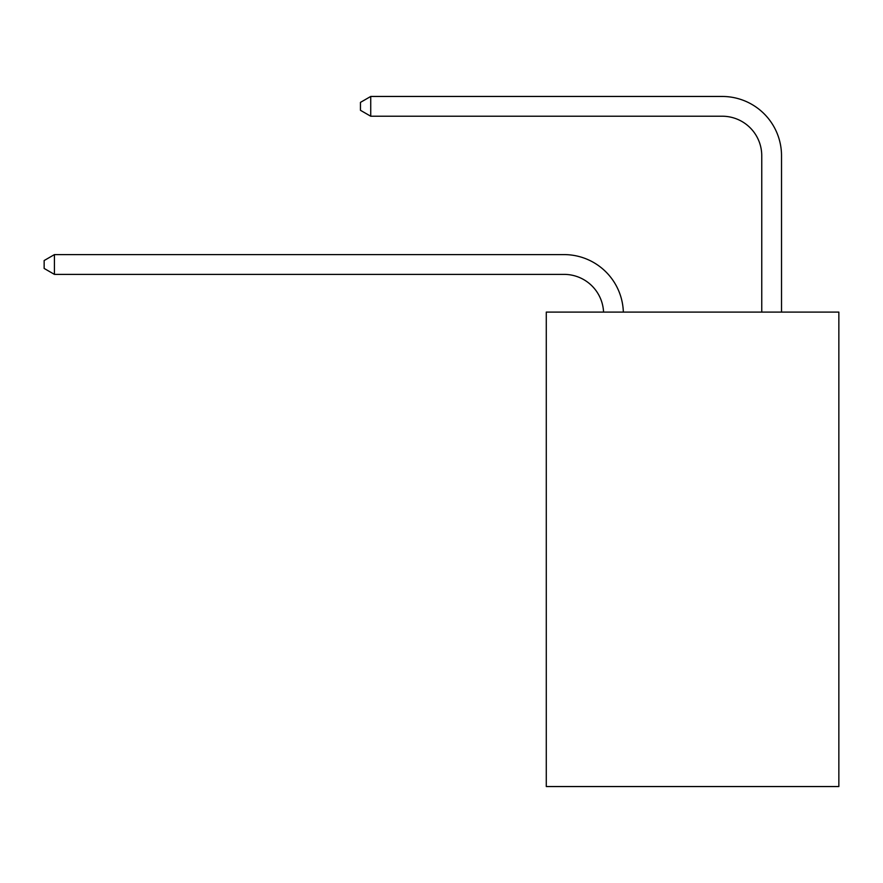 <?xml version="1.0" encoding="UTF-8"?>
<svg xmlns="http://www.w3.org/2000/svg" width="883" height="883" viewBox="0 0 883 883"><rect width="100%" height="100%" fill="white"/><g stroke="black" fill="none" stroke-linecap="round" stroke-linejoin="round"><path stroke-width="1.32" d="M838.85 312.096L838.85 786.543L546.279 786.543L546.279 312.096L838.85 312.096M603.564 312.096A39.536 39.536 0 0 0 564.06 274.381A39.536 39.536 0 0 1 603.564 312.096A39.536 39.536 0 0 0 564.06 274.381A39.536 39.536 0 0 1 603.564 312.096A39.536 39.536 0 0 0 564.06 274.381A39.536 39.536 0 0 1 603.564 312.096A39.536 39.536 0 0 0 564.06 274.381L54.426 274.381L44.15 268.443L44.15 260.54L54.426 254.602L564.06 254.602A59.304 59.304 0 0 1 623.343 312.096M761.753 312.096L761.753 155.761A39.536 39.536 0 0 0 722.217 116.225L370.728 116.225L360.452 110.298L360.452 102.384L370.728 96.457L722.217 96.457A59.304 59.304 0 0 1 781.521 155.761L781.521 312.096M54.426 254.602L564.06 254.602L54.426 254.602L564.06 254.602L54.426 254.602L564.06 254.602L54.426 254.602L54.426 274.381M761.753 155.761A39.536 39.536 0 0 0 722.217 116.225A39.536 39.536 0 0 1 761.753 155.761A39.536 39.536 0 0 0 722.217 116.225A39.536 39.536 0 0 1 761.753 155.761A39.536 39.536 0 0 0 722.217 116.225A39.536 39.536 0 0 1 761.753 155.761M370.728 96.457L722.217 96.457L370.728 96.457L722.217 96.457L370.728 96.457L722.217 96.457L370.728 96.457L370.728 116.225"/></g></svg>
